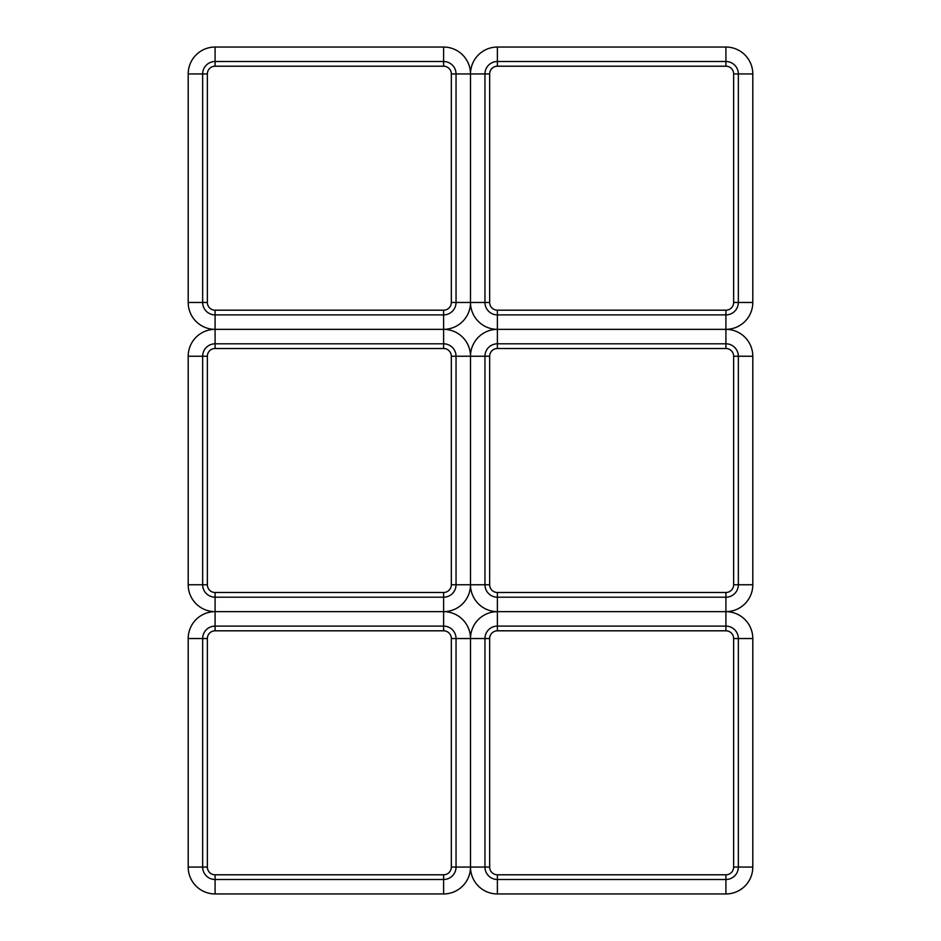<?xml version="1.0" encoding="UTF-8"?>
<svg xmlns="http://www.w3.org/2000/svg" width="941" height="941" viewBox="0 0 941 941"><rect width="100%" height="100%" fill="white"/><g stroke="black" fill="none" stroke-linecap="round" stroke-linejoin="round"><path stroke-width="1.41" d="M489.661 73.939L489.661 302.461L470.5 302.461L470.5 73.939L470.5 302.461A26.889 26.889 0 0 1 443.611 329.35L215.089 329.35L443.611 329.35A26.889 26.889 0 0 1 470.5 356.239L470.5 584.761L470.5 356.239A26.889 26.889 0 0 1 497.389 329.35L725.911 329.35L497.389 329.35A26.889 26.889 0 0 1 470.5 302.461L456.044 302.461L456.044 73.939L470.5 73.939A26.889 26.889 0 0 1 497.389 47.05L725.911 47.05A26.889 26.889 0 0 1 752.8 73.939L752.8 302.461A26.889 26.889 0 0 1 725.911 329.35A26.889 26.889 0 0 1 752.8 356.239L752.8 584.761A26.889 26.889 0 0 1 725.911 611.65L497.389 611.65L725.911 611.65A26.889 26.889 0 0 1 752.8 638.539L752.8 867.061A26.889 26.889 0 0 1 725.911 893.95L497.389 893.95A26.889 26.889 0 0 1 470.5 867.061L470.5 638.539L470.5 867.061A26.889 26.889 0 0 1 443.611 893.95L215.089 893.95A26.889 26.889 0 0 1 188.2 867.061L188.2 638.539A26.889 26.889 0 0 1 215.089 611.65L443.611 611.65L215.089 611.65A26.889 26.889 0 0 1 188.2 584.761L188.2 356.239A26.889 26.889 0 0 1 215.089 329.35A26.889 26.889 0 0 1 188.2 302.461L188.2 73.939A26.889 26.889 0 0 1 215.089 47.05L443.611 47.05A26.889 26.889 0 0 1 470.5 73.939L484.956 73.939L484.956 302.461L456.044 302.461A12.433 12.433 0 0 1 443.611 314.894L443.611 343.806L215.089 343.806L215.089 314.894L443.611 314.894L443.611 343.806A12.433 12.433 0 0 1 456.044 356.239L484.956 356.239L484.956 584.761L470.5 584.761A26.889 26.889 0 0 1 443.611 611.65A26.889 26.889 0 0 1 470.5 638.539A26.889 26.889 0 0 1 497.389 611.65A26.889 26.889 0 0 1 470.5 584.761L456.044 584.761L456.044 356.239L484.956 356.239A12.433 12.433 0 0 1 497.389 343.806L497.389 314.894L725.911 314.894L725.911 343.806L497.389 343.806L497.389 314.894A12.433 12.433 0 0 1 484.956 302.461L489.661 302.461A7.728 7.728 0 0 0 497.389 310.189L725.911 310.189L725.911 343.806A12.433 12.433 0 0 1 738.344 356.239L752.8 356.239L733.639 356.239L738.344 356.239L738.344 584.761L752.8 584.761L738.344 584.761A12.433 12.433 0 0 1 725.911 597.194L725.911 626.106L497.389 626.106L497.389 597.194L725.911 597.194L725.911 626.106A12.433 12.433 0 0 1 738.344 638.539L752.8 638.539L733.639 638.539L738.344 638.539L738.344 867.061L752.8 867.061L738.344 867.061A12.433 12.433 0 0 1 725.911 879.494L725.911 893.95L725.911 874.789L725.911 879.494L497.389 879.494L497.389 893.95L497.389 879.494A12.433 12.433 0 0 1 484.956 867.061L456.044 867.061L456.044 638.539L484.956 638.539L484.956 867.061L456.044 867.061A12.433 12.433 0 0 1 443.611 879.494L443.611 893.95L443.611 874.789L443.611 879.494L215.089 879.494L215.089 893.95L215.089 879.494A12.433 12.433 0 0 1 202.656 867.061L188.2 867.061L207.361 867.061L202.656 867.061L202.656 638.539L188.2 638.539L202.656 638.539A12.433 12.433 0 0 1 215.089 626.106L215.089 597.194L443.611 597.194L443.611 626.106L215.089 626.106L215.089 597.194A12.433 12.433 0 0 1 202.656 584.761L188.2 584.761L207.361 584.761L202.656 584.761L202.656 356.239L188.2 356.239L202.656 356.239A12.433 12.433 0 0 1 215.089 343.806L215.089 314.894A12.433 12.433 0 0 1 202.656 302.461L188.2 302.461L207.361 302.461L202.656 302.461L202.656 73.939L188.2 73.939L202.656 73.939A12.433 12.433 0 0 1 215.089 61.506L215.089 47.05L215.089 66.211L215.089 61.506L443.611 61.506L443.611 47.05L443.611 61.506A12.433 12.433 0 0 1 456.044 73.939L484.956 73.939A12.433 12.433 0 0 1 497.389 61.506L497.389 47.05L497.389 66.211L497.389 61.506L725.911 61.506L725.911 47.05L725.911 61.506A12.433 12.433 0 0 1 738.344 73.939L752.8 73.939L733.639 73.939L738.344 73.939L738.344 302.461L752.8 302.461L738.344 302.461A12.433 12.433 0 0 1 725.911 314.894L725.911 310.189A7.728 7.728 0 0 0 733.639 302.461L733.639 73.939A7.728 7.728 0 0 0 725.911 66.211L497.389 66.211A7.728 7.728 0 0 0 489.661 73.939L484.956 73.939L489.661 73.939M489.661 356.239L489.661 584.761L456.044 584.761A12.433 12.433 0 0 1 443.611 597.194L443.611 626.106A12.433 12.433 0 0 1 456.044 638.539L484.956 638.539A12.433 12.433 0 0 1 497.389 626.106L497.389 597.194A12.433 12.433 0 0 1 484.956 584.761L489.661 584.761A7.728 7.728 0 0 0 497.389 592.489L725.911 592.489L725.911 597.194L725.911 592.489A7.728 7.728 0 0 0 733.639 584.761L733.639 356.239A7.728 7.728 0 0 0 725.911 348.511L497.389 348.511L497.389 343.806L497.389 348.511A7.728 7.728 0 0 0 489.661 356.239L484.956 356.239L489.661 356.239M489.661 638.539L489.661 867.061L484.956 867.061L489.661 867.061A7.728 7.728 0 0 0 497.389 874.789L725.911 874.789A7.728 7.728 0 0 0 733.639 867.061L733.639 638.539A7.728 7.728 0 0 0 725.911 630.811L497.389 630.811L497.389 626.106L497.389 630.811A7.728 7.728 0 0 0 489.661 638.539L484.956 638.539L489.661 638.539M207.361 73.939L207.361 302.461A7.728 7.728 0 0 0 215.089 310.189L443.611 310.189L443.611 314.894L443.611 310.189A7.728 7.728 0 0 0 451.339 302.461L451.339 73.939L456.044 73.939L451.339 73.939A7.728 7.728 0 0 0 443.611 66.211L215.089 66.211A7.728 7.728 0 0 0 207.361 73.939L202.656 73.939L207.361 73.939M207.361 356.239L207.361 584.761A7.728 7.728 0 0 0 215.089 592.489L443.611 592.489L443.611 597.194L443.611 592.489A7.728 7.728 0 0 0 451.339 584.761L451.339 356.239L456.044 356.239L451.339 356.239A7.728 7.728 0 0 0 443.611 348.511L215.089 348.511L215.089 343.806L215.089 348.511A7.728 7.728 0 0 0 207.361 356.239L202.656 356.239L207.361 356.239M207.361 638.539L207.361 867.061A7.728 7.728 0 0 0 215.089 874.789L443.611 874.789A7.728 7.728 0 0 0 451.339 867.061L451.339 638.539L456.044 638.539L451.339 638.539A7.728 7.728 0 0 0 443.611 630.811L215.089 630.811L215.089 626.106L215.089 630.811A7.728 7.728 0 0 0 207.361 638.539L202.656 638.539L207.361 638.539M725.911 66.211L725.911 61.506L725.911 66.211M725.911 348.511L725.911 343.806L725.911 348.511M725.911 630.811L725.911 626.106L725.911 630.811M443.611 66.211L443.611 61.506L443.611 66.211M443.611 348.511L443.611 343.806L443.611 348.511M443.611 630.811L443.611 626.106L443.611 630.811M733.639 302.461L738.344 302.461L733.639 302.461M733.639 584.761L738.344 584.761L733.639 584.761M733.639 867.061L738.344 867.061L733.639 867.061M451.339 302.461L456.044 302.461L451.339 302.461M451.339 584.761L456.044 584.761L451.339 584.761M451.339 867.061L456.044 867.061L451.339 867.061M497.389 310.189L497.389 314.894L497.389 310.189M497.389 592.489L497.389 597.194L497.389 592.489M497.389 874.789L497.389 879.494L497.389 874.789M215.089 310.189L215.089 314.894L215.089 310.189M215.089 592.489L215.089 597.194L215.089 592.489M215.089 874.789L215.089 879.494L215.089 874.789"/></g></svg>

